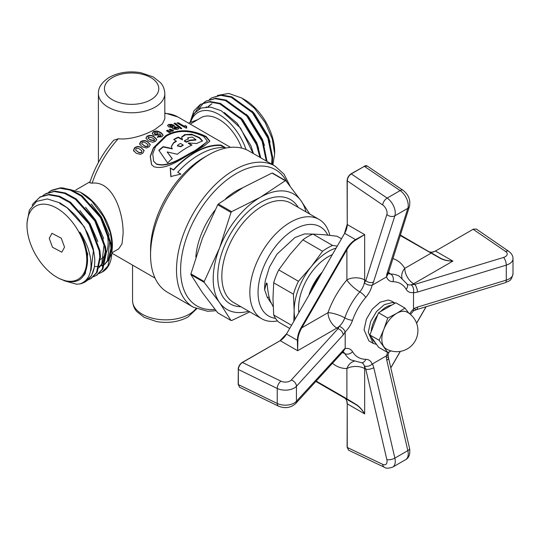 <?xml version="1.0" encoding="UTF-8"?>
<svg xmlns="http://www.w3.org/2000/svg" width="540" height="540" viewBox="0 0 540 540"><rect width="100%" height="100%" fill="white"/><g stroke="black" fill="none" stroke-linecap="round" stroke-linejoin="round"><path stroke-width="0.81" d="M395.118 303.17L391.439 301.043L388.26 300.038L380.072 302.225L372.33 309.069L366.383 319.187L364.061 329.771L368.888 340.902L373.12 343.346L376.535 344.399M395.091 303.183L392.492 302.481L384.311 304.668L376.562 311.519L370.615 321.631L368.294 332.222L373.12 343.346M225.74 198.632A57.341 33.109 -60 0 1 236.216 190.991A57.341 33.109 -60 0 1 242.224 188.042M155.608 141.264L152.813 142.297L148.547 140.987L145.915 138.308L146.961 136.276C149.56 134.96 151.922 135.101 154.062 136.708L156.668 139.306L155.608 141.264M145.922 138.328L147.022 136.627C149.607 135.324 151.963 135.472 154.103 137.072L156.715 139.671M149.229 146.725L146.495 147.987L142.25 146.779L139.597 143.998L140.576 141.73C143.12 140.15 145.463 140.184 147.602 141.817L150.228 144.524L149.229 146.725M139.752 144.484L140.677 142.047C143.208 140.488 145.544 140.522 147.69 142.155L150.316 144.855M143.08 152.935L140.434 154.406L136.235 153.286L133.535 150.417L134.433 147.94C136.883 146.131 139.185 146.056 141.345 147.717L144.005 150.518L143.08 152.935M143.863 150.059L144.005 150.518M274.941 166.01L248.981 151.025A81.54 47.081 120 0 0 208.21 155.061L203.924 157.531A75.478 43.578 120 0 0 203.924 157.538A75.478 43.578 120 0 0 150.552 249.98L150.552 254.927A81.54 47.081 120 0 0 167.441 292.255L193.401 307.247A81.54 47.081 -60 0 1 180.9 241.907A81.54 47.081 -60 0 1 234.171 170.046A81.54 47.081 -60 0 1 274.941 166.01L284.081 174.197L290.048 186.064M177.728 172.247L180.927 174.096L170.816 176.519L170.255 167.933L173.455 169.783A75.478 43.578 120 0 1 194.832 152.287A75.478 43.578 120 0 1 220.975 145.091L225.248 147.555A75.478 43.578 120 0 0 199.098 154.751A75.478 43.578 120 0 0 177.728 172.247L180.671 174.15M153.839 166.712C167.285 170.789 183.492 156.836 194.103 151.868L204.39 145.834L209.851 141.095L206.132 136.519C191.295 129.208 177.869 128.891 165.868 135.567L153.374 147.886L150.255 156.222L151.49 164.491L153.839 166.712M159.523 133.994L158.692 134.987L153.488 135.115L152.213 133.529L153.38 131.72C155.378 130.748 157.383 130.788 159.394 131.828L161.582 133.09L163.08 135.095L161.906 136.796L157.336 137.066L158.794 135.857L160.691 135.837L161.089 135.189L159.523 133.744M113.744 140.218L118.274 138.76C130.167 140.117 145.935 134.683 155.095 129.344L162.378 123.917L164.822 118.847L164.822 93.596A33.21 19.177 180 0 1 155.095 107.156A33.21 19.177 180 0 1 118.901 111.314A33.21 19.177 180 0 1 98.402 93.596L98.402 162.506M118.274 138.76A75.478 43.578 120 0 0 92.124 183.181C113.083 180.509 123.748 213.59 123.073 234.11L122.013 243.837L118.733 248.866L111.868 252.835M106.157 252.976A36.227 20.918 -120 0 0 108.128 242.744A36.227 20.918 -120 0 0 102.904 221.825M92.124 183.181L89.708 182.824C94.878 167.042 102.911 152.82 113.805 140.144M32.211 205.254L33.082 203.701L40.331 196.803L49.214 194.387L59.616 196.263L70.531 202.244L89.816 223.729L99.92 250.519L100.481 256.817L97.207 272.248L91.24 278.411L87.898 280.017M39.616 197.215L48.506 194.798L58.901 196.675L69.822 202.655L89.107 224.141L99.212 250.931L99.772 257.229L96.491 272.66L90.531 278.822M48.634 192.281L51.712 190.228L60.602 187.812L71.003 189.695L81.918 195.669L101.203 217.154L111.308 243.945L111.868 250.243C111.983 258.012 110.295 264.033 106.792 268.292A48.067 27.749 -120 0 1 102.438 271.944L99.286 273.443M51.003 190.64L59.893 188.224L70.288 190.1L81.203 196.081L100.494 217.566L110.599 244.357L111.152 250.655L107.879 266.085L101.912 272.248M42.937 195.568L46.022 193.516L54.911 191.099L65.306 192.976L76.228 198.956L95.513 220.441L105.617 247.232L106.178 253.53L102.897 268.961L96.937 275.123L93.589 276.73M45.306 193.928L54.196 191.511L64.598 193.388L75.512 199.368L94.797 220.853L104.902 247.644L105.462 253.942L102.188 269.372L96.221 275.535M56.889 277.25A42.269 24.401 -120 0 0 86.778 259.997A42.269 24.401 -120 0 0 56.889 208.231A42.269 24.401 -120 0 0 27 225.484A42.269 24.401 -120 0 0 56.889 277.25L58.165 277.992C75.951 286.247 85.745 280.834 87.541 261.758C87.838 252.356 85.259 242.467 79.792 232.092C82.215 235.035 87.73 246.49 88.27 249.169C90.335 256.109 90.922 258.896 91.01 265.41C90.862 270.722 89.809 274.82 87.858 277.715C85.82 280.841 83.099 282.92 79.684 283.939L76.518 284.195L63.855 280.645M27 225.484L27 222.973L29.383 210.033L36.565 201.373L47.385 198.943L59.967 202.892L67.48 207.9L74.621 214.549C79.373 219.733 83.356 225.382 86.569 231.498C88.391 233.834 93.663 248.582 93.535 250.337C94.777 257.891 95.229 259.7 94.277 267.502A48.067 27.749 60 0 1 85.023 282.002A48.067 27.749 60 0 1 79.684 283.939M62.384 187.832L80.332 192.179L82.505 193.435A42.269 24.401 60 0 1 112.394 245.207L111.847 252.95M112.388 245.909A42.269 24.401 60 0 1 111.881 251.289M111.064 254.63A42.269 24.401 60 0 1 107.264 261.576M105.651 263.149A42.269 24.401 60 0 1 105.071 263.615M104.328 264.134A42.269 24.401 60 0 1 99.569 266.139M98.928 266.267A42.269 24.401 60 0 1 96.903 266.504M96.397 266.531A42.269 24.401 60 0 1 94.433 266.483M80.332 192.179L91.773 201.15L103.457 216.594L110.261 232.565L112.394 246.679M260.773 157.829L257.182 144.254L241.758 118.854L220.441 103.41L210.047 101.534L200.448 104.355L209.331 101.945L219.733 103.822L241.049 119.266L256.466 144.666L259.922 157.336M200.806 104.159L191.66 117.544M190.121 122.229L193.907 110.849L200.448 104.355M272.241 164.45L272.7 157.39L268.569 137.68L253.145 112.28L231.829 96.836L221.427 94.959L211.829 97.787L220.718 95.371L231.113 97.247L252.43 112.691L267.853 138.092L271.985 157.802L271.647 164.106M209.459 99.428L211.829 97.787M267.017 161.433L262.872 140.967L247.448 115.567L226.132 100.123L215.737 98.246L206.138 101.075L215.028 98.658L225.423 100.535L246.74 115.978L262.163 141.379L266.294 161.014M206.496 100.872L204.161 102.573M198.653 109.262L203.452 102.985M203.769 102.715L206.138 101.075M217.472 95.452L228.71 93.433L241.677 97.983L244.762 99.765A42.269 24.401 60 0 1 274.651 151.531L274.651 153.866M241.677 97.983L254.259 108.047L265.086 122.445L272.268 138.875L274.651 154.042L272.903 164.835M246.038 149.553A42.269 24.401 -120 0 0 219.139 114.554A42.269 24.401 -120 0 0 190.6 122.337M253.145 153.428L240.53 128.041L221.319 110.781L210.613 107.109L201.204 108.02L194.103 113.38L190.053 122.54M203.924 157.538L208.21 155.061A81.54 47.081 120 0 0 150.552 254.927M49.241 238.322L52.481 247.253L61.817 252.194L64.537 247.158L61.297 238.228L51.962 233.294L49.241 238.322M224.222 147.501L220.813 145.53A74.999 43.301 120 0 0 194.832 152.678A74.999 43.301 120 0 0 173.597 170.066L170.39 168.217L170.984 176.762M209.763 141.332L205.97 136.964C191.153 129.661 177.788 129.323 165.868 135.958L153.508 148.136L150.41 156.377L151.571 164.606M153.677 161.244L156.404 164.113C168.588 168.318 183.863 156.512 193.421 151.868L207.218 141.656L207.353 141.19L203.722 136.438C190.04 129.971 177.653 129.809 166.55 135.958L155.513 146.711L152.759 153.893L153.603 161.123L156.256 163.843C168.446 168.035 183.803 156.148 193.421 151.47L202.547 145.908L207.353 141.19M152.239 133.711L153.394 132.104C155.392 131.146 157.397 131.18 159.394 132.219L161.582 133.481L163.067 135.297M183.141 144.963L180.488 143.431A75.478 43.578 120 0 0 179.989 143.714A75.478 43.578 120 0 0 178.106 144.842L177.437 145.685L180.765 146.374L180.772 146.758A74.999 43.301 120 0 1 182.642 145.645A74.999 43.301 120 0 1 183.141 145.361L183.141 144.963A75.478 43.578 120 0 0 182.642 145.247A75.478 43.578 120 0 0 180.765 146.374M195.932 139.637L195.851 140.069L190.31 140.535A74.999 43.301 120 0 0 186.314 142.222L186.347 141.811A75.478 43.578 120 0 1 190.37 140.11L195.932 139.637L192.254 137.045L187.772 137.828L188.433 138.989A75.478 43.578 120 0 0 184.41 140.69L186.347 141.811M184.41 140.69L184.376 141.102L186.314 142.222M187.772 137.828L188.109 139.111M176.364 141.001A75.478 43.578 120 0 0 175.817 141.311A75.478 43.578 120 0 0 173.576 142.661L171.315 146.543L172.22 148.527L163.181 146.63A75.478 43.578 120 0 0 158.855 150.289L167.643 162.979A75.478 43.578 120 0 1 172.213 158.564L167.117 151.936L177.302 154.251A75.478 43.578 120 0 1 186.901 147.703A75.478 43.578 120 0 1 191.97 145.058L188.386 142.985L196.634 143.505L202.513 140.893L199.544 137.606L191.707 134.244L184.748 134.608L181.589 137.099L182.419 139.502L178.288 137.113A75.478 43.578 120 0 0 173.718 139.469L176.357 141.392A74.999 43.301 120 0 0 175.817 141.703A74.999 43.301 120 0 0 173.59 143.046L171.335 146.718M191.558 145.253L188.352 143.397L188.386 142.985M202.439 141.109L199.186 137.903L192.625 134.919L185.666 134.737L181.575 137.309M182.419 139.502L182.385 139.914L178.254 137.525A74.999 43.301 120 0 0 174.062 139.671M309.771 214.063L301.158 200.948A66.663 38.489 -60 0 1 306.005 211.889M277.519 320.915A57.341 33.109 -60 0 1 261.725 318.749A57.341 33.109 -60 0 1 249.851 292.498A57.341 33.109 -60 0 1 274.88 234.792A57.341 33.109 -60 0 1 319.066 219.429A57.341 33.109 -60 0 1 329.798 235.305M275.522 318.344A51.543 29.761 -60 0 1 258.046 292.498A51.543 29.761 -60 0 1 286.895 234.677A51.543 29.761 -60 0 1 327.773 235.082M190.924 274.678L204.201 282.346L219.51 302.515L231.019 320.497L217.742 312.829L202.433 292.66L190.924 274.678A76.7 44.28 -60 0 1 190.924 274.279A76.7 44.28 -60 0 1 190.924 273.881L202.433 238.228L217.742 204.761A76.7 44.28 -60 0 1 218.342 204.025L243.257 187.441L271.978 173.056A76.7 44.28 -60 0 1 272.572 173.111L285.849 180.772L301.158 200.948A66.663 38.489 -60 0 0 260.334 197.303L231.62 211.687L218.342 204.025M313.2 234.083L304.439 233.941L294.941 237.566L276.946 254.192L269.494 266.969L265.478 279.929A42.269 24.401 120 0 0 264.62 289.75L266.409 283.061L267.287 285.579M273.166 306.713L270.344 301.232C268.718 296.541 267.644 290.621 267.118 283.466L266.409 283.061M289.535 328.361L278.721 322.117A52.171 30.119 -60 0 1 273.706 314.982L272.977 298.472L273.706 282.805A52.171 30.119 -60 0 1 275.913 276.318A52.171 30.119 -60 0 1 278.721 269.885L290.054 254.455L302.852 239.861A52.171 30.119 -60 0 1 312.876 234.077L324.209 234.731L337.007 236.23L341.294 238.707M278.721 269.885L298.431 281.273A52.171 30.119 120 0 0 295.63 287.699A52.171 30.119 120 0 0 293.423 294.185L273.706 282.805M380.552 311.58A21.134 12.204 -60 0 1 386.1 307.145A21.134 12.204 -60 0 1 391.649 305.174M375.192 342.495A21.134 12.204 -60 0 1 371.797 337.662M371.203 331.654A21.134 12.204 -60 0 1 377.642 315.056M391.068 350.912L387.747 352.559A24.401 14.087 -60 0 1 387.733 352.559L379.114 340.295A24.401 14.087 -60 0 1 379.114 340.281L383.832 329.407L387.733 318.06A24.401 14.087 -60 0 1 387.747 318.047L396.772 313.308A21.134 12.204 -60 0 1 407.342 312.255A21.134 21.134 0 0 1 417.906 330.561A21.134 21.134 0 0 1 386.208 348.867A21.134 12.204 -60 0 1 383.832 346.66A21.134 12.204 -60 0 1 383.832 329.407A21.134 12.204 -60 0 1 396.772 313.308L404.987 308.09L408.814 313.187M172.22 148.527L172.267 148.892L163.242 146.981A74.999 43.301 120 0 0 159.037 150.539M172.307 158.888L167.117 151.936M177.484 145.874L180.772 146.758M157.369 137.437L158.821 136.235L160.711 136.222L161.062 135.392M154.413 133.4L155.061 134.339L157.559 134.372L158.011 133.468M241.711 148.108A36.227 20.918 -120 0 0 201.029 117.686L190.256 124.119M94.277 267.502L91.517 275.535L85.023 282.002M100.622 259.328A36.227 20.918 -120 0 0 104.281 256.109M105.091 254.954A36.227 20.918 -120 0 0 105.469 254.327M178.463 122.83L178.322 123.269L184.403 126.779L185.051 125.503L184.545 126.34L178.463 122.83A75.478 43.578 120 0 0 176.965 122.938L185.504 127.865A75.478 43.578 120 0 1 186.712 127.771L186.691 126.448L186.131 127.285M184.403 126.779L185.051 125.503L186.691 126.448M175.163 123.147L181.744 128.405A75.478 43.578 120 0 0 180.562 128.648L174.001 123.329A75.478 43.578 120 0 1 175.163 123.147L175.041 123.586L181.636 128.844M175.102 126.461L174.852 126.846L177.768 127.548L178.673 128.669L177.451 129.458L172.773 129.033L172.26 127.616L168.73 126.9L167.555 125.415L168.757 124.484L171.234 124.315L174.083 125.246L174.757 127.278L177.674 127.98L178.571 128.871M173.644 130.761A75.478 43.578 120 0 0 172.017 131.416L169.196 129.546A75.478 43.578 120 0 1 170.296 129.101L173.644 130.761M170.93 131.888A75.478 43.578 120 0 0 169.297 132.644L166.475 130.754A75.478 43.578 120 0 1 167.582 130.241L170.93 131.888M195.824 257.06A57.341 33.109 -60 0 1 214.927 210.263M211.599 103.957L209.243 105.624M208.926 105.901L207.913 106.9M270.094 142.175L268.117 136.073L254.313 113.474L252.018 111.051M264.404 145.463L262.426 139.361L248.616 116.761L246.328 114.338M211.957 103.754L209.642 105.489M209.331 105.779L208.251 106.907M258.707 148.75L256.729 142.648L242.926 120.049L240.631 117.626M253.409 153.576L251.039 145.935L237.236 123.336L224.269 112.516M102.877 238.775L104.099 244.559L101.743 263.885L99.306 267.145M108.574 235.487L109.789 241.272L107.433 260.604L105.003 263.858M104.186 264.62L102.148 266.072L104.119 264.836M79.792 232.092L87.73 254.009L85.374 273.341L83.741 275.711M59.67 203.411L67.109 207.765L84.355 226.881L93.42 250.722L91.064 270.054L90.403 271.121M79.859 210.546L90.045 223.594L97.875 241.576M85.556 207.259L95.742 220.306L103.572 238.288M105.334 251.384L102.452 263.479L99.205 267.496M98.428 268.124L97.166 268.947M91.247 203.972L101.432 217.019L109.262 235.001M111.024 248.096L108.142 260.192L104.895 264.209M220.975 145.091L220.813 145.53M184.896 125.942L186.314 126.758M186.536 126.893L186.57 128.216M178.322 123.269A74.999 43.301 120 0 0 177.613 123.309M175.041 123.586A74.999 43.301 120 0 0 174.434 123.68M177.768 127.548L177.674 127.98M167.555 125.631L168.676 124.909L171.139 124.754L173.988 125.678L174.757 127.278M168.757 124.484L168.676 124.909M171.234 124.315L171.139 124.754M174.083 125.246L173.988 125.678M170.012 125.658L170.33 126.812L173.219 126.92L172.658 125.732L170.093 125.233L169.594 126.002M174.089 127.994L174.184 128.851L176.431 128.851L176.06 127.879L174.17 127.561L173.698 128.291M174.184 128.851L174.258 128.419L176.128 128.702L176.047 129.134M174.17 127.561L174.258 128.419M170.33 126.812L170.404 126.387L172.854 126.806L172.773 127.238M170.093 125.233L170.404 126.387M170.296 129.101L170.242 129.519L172.125 130.336L172.186 129.917M172.125 130.336L173.171 130.943M170.242 129.519A74.999 43.301 120 0 0 169.54 129.803M167.582 130.241L167.549 130.653L169.432 131.456L169.472 131.044M169.432 131.456L170.505 132.077M167.549 130.653A74.999 43.301 120 0 0 166.799 130.997M147.602 141.817L147.69 142.155M141.737 143.64L143.91 145.571C145.071 146.603 146.401 146.819 147.906 146.219L147.987 144.889M147.906 146.219L147.893 144.565L148.183 145.166M147.893 144.565L146.003 143.215C144.821 142.175 143.485 141.953 142 142.553L141.919 143.903L143.802 145.26C145.024 146.32 146.353 146.529 147.805 145.901M142.027 144.221L141.764 143.795M133.913 151.308L133.691 150.68L134.568 148.223C137.012 146.421 139.313 146.353 141.467 148.014L144.133 150.815M135.695 150.059L137.855 151.868C139.023 152.921 140.339 153.097 141.797 152.395L141.838 150.957M141.797 152.395L141.703 150.674L141.98 151.153M141.703 150.674L139.806 149.297C138.618 148.23 137.295 148.055 135.857 148.763L135.817 150.221L137.707 151.592C138.935 152.678 140.252 152.854 141.656 152.111M146.961 136.276L147.022 136.627M154.062 136.708L154.103 137.072M148.061 138.024L150.221 140.015L154.244 140.798L154.352 139.583M154.244 140.798L154.298 139.226L154.568 139.9M154.298 139.226L152.415 137.896L148.385 137.093L148.27 138.335L150.154 139.664L154.184 140.447M148.338 138.679L148.061 138.193M158.794 135.857L158.821 136.235M160.691 135.837L160.711 136.222M153.38 131.72L153.394 132.104M160.542 132.422L160.535 132.82M155.061 134.339L155.041 133.961L157.545 133.988L158.044 133.265L157.457 132.57L154.832 132.523L154.366 133.218L155.041 133.961M157.559 134.372L157.545 133.988M190.31 140.535L190.37 140.11M178.288 137.113L178.254 137.525M163.181 146.63L163.242 146.981M271.978 173.056L285.255 180.725A76.7 44.28 -60 0 1 285.849 180.772M285.255 180.725L260.334 197.303A66.663 38.489 -60 0 0 219.51 248.09L204.201 281.549L190.924 273.881M217.742 204.761L231.019 212.429A76.7 44.28 -60 0 1 231.62 211.687M231.019 212.429L219.51 248.09A66.663 38.489 -60 0 0 219.51 302.515A66.663 38.489 -60 0 0 248.663 311.209M204.201 282.346A76.7 44.28 -60 0 1 204.201 281.549M249.838 311.884L231.62 320.551A76.7 44.28 -60 0 1 231.019 320.497M267.529 297.581L270.932 302.805M269.096 296.953L267.381 297.641L264.62 289.75M298.431 281.273L311.229 266.679L322.569 251.249A52.171 30.119 120 0 1 332.593 245.457L337.055 246.051M293.841 320.902L294.151 310.703A48.31 27.891 -60 0 1 311.229 266.679A48.31 27.891 -60 0 1 335.84 248.157M294.988 318.904A48.31 27.891 -60 0 1 294.151 310.703L293.423 294.185M291.371 325.181L273.706 314.982M302.852 239.861L322.569 251.249M332.593 245.457L312.876 234.077M404.987 308.09A24.401 14.087 -60 0 1 405 308.09L395.8 302.778A24.401 14.087 -60 0 1 395.8 302.778L404.987 308.09M387.747 318.047L378.547 312.734L395.786 302.778M387.733 318.06L378.533 312.748A24.401 14.087 -60 0 1 378.547 312.734M379.114 340.281L369.913 334.969L378.533 312.748M387.733 352.559L378.533 347.247L369.913 334.982A24.401 14.087 -60 0 1 369.913 334.969L379.114 340.295M363.987 166.516L364.082 166.293C365.533 165.537 366.62 165.483 367.355 166.118L364.358 166.34L351.378 173.833C348.908 175.513 347.537 177.876 347.247 180.927L347.247 224.559L364.669 234.617L355.786 240.023L355.543 239.605L364.669 234.617L364.669 279.929A12.562 7.25 -60 0 1 364.318 282.98C366.93 284.823 369.549 285.545 372.175 285.154A18.36 10.598 -60 0 1 365.756 297.398A42.511 24.543 120 0 0 352.546 320.281A18.36 10.598 -60 0 1 345.148 331.958L343.123 335.009L296.433 386.289L296.433 401.281L345.195 348.131L345.195 332.323M355.786 240.023C352.451 242.028 349.488 245.248 346.903 249.676L301.793 327.814L327.989 312.687A60.865 35.141 -60 0 1 346.903 279.929A12.562 3.186 -139.3 0 0 359.802 291.884A5.798 1.472 40.7 0 1 365.756 297.398M297.871 340.335L297.385 340.335C297.446 336.17 298.721 331.884 301.205 327.476L301.793 327.814C299.248 332.269 297.945 336.44 297.871 340.335L297.628 350.73L280.206 340.673L242.426 362.482L280.969 381.173A6.764 3.902 0 0 0 291.303 380.005L337.993 328.718L336.872 328.07A12.562 7.25 -120 0 1 327.989 312.687A12.562 3.186 -160.7 0 1 344.79 317.885A5.798 1.472 19.3 0 0 352.546 320.281M343.123 335.009A5.798 4.192 42.3 0 0 337.993 328.718L339.336 326.248C342.232 327.55 344.169 329.461 345.148 331.958M295.589 403.623C290.628 407.909 284.911 408.74 278.438 406.114A5.798 3.044 -64.1 0 1 277.236 403.461A12.562 7.25 -0 0 0 296.433 401.281A5.798 4.192 -137.7 0 1 295.589 403.623L343.4 351.311L345.148 348.543A18.36 10.598 -60 0 1 352.546 351.682A42.511 24.543 120 0 0 365.756 359.309A18.36 10.598 -60 0 1 372.175 364.149L372.512 363.899L373.802 367.706L394.868 458.116L407.849 450.617L386.782 360.214L386.201 355.995L372.512 363.899M342.11 352.526A12.562 9.747 149.5 0 1 344.79 353.572A5.798 4.496 -30.5 0 0 352.546 351.682M316.136 381.058L346.903 398.831L346.903 368.57A12.562 9.747 90.5 0 1 354.024 361.361M355.786 404.231L346.322 399.046A0.486 0.392 120 0 0 346.903 398.831L355.786 404.231C359.12 406.242 362.084 409.462 364.669 413.89L347.247 403.832L347.247 447.458L382.705 464.366A6.764 3.902 -120 0 0 386.856 459.628L365.789 369.218L364.318 365.931C366.896 366.849 369.515 366.255 372.175 364.149M386.964 356.994A5.798 2.2 166.9 0 1 388.51 358.047L388.071 354.767L386.539 355.853A18.36 10.598 -60 0 1 387.619 352.492M414.761 308.853A5.798 2.2 -106.9 0 0 416.441 309.663L413.384 310.925L413.512 308.684L417.461 307.078L506.284 280.125L506.284 265.133L417.461 292.093L413.512 292.882L413.559 292.464A18.36 10.598 -60 0 1 406.161 289.325A42.511 24.543 120 0 0 392.951 281.698A18.36 10.598 -60 0 1 386.539 276.865L386.782 274.381L407.849 208.305L394.868 215.798L372.512 285.012L386.201 277.108M406.161 289.325A5.798 4.496 149.5 0 0 407.059 284.02L407.363 284.371A12.562 7.25 120 0 0 411.176 284.769C413.255 286.585 414.052 289.15 413.559 292.464M407.059 284.02L399.411 276.305A48.31 27.891 120 0 0 390.71 274.043A12.562 9.747 90.5 0 1 388.469 272.234M402.07 278.141A12.562 9.747 149.5 0 1 404.757 268.367L430.961 253.24A0.486 0.392 -60 0 0 430.859 252.626L440.08 257.951C443.489 259.909 447.755 260.955 452.885 261.097C447.755 261.07 443.489 260.118 440.08 258.228L400.187 235.474M367.355 166.124L403.036 190.303C408.544 194.596 410.69 199.962 409.455 206.401L388.058 273.962L386.539 276.865M372.512 285.012L372.175 285.154M345.195 348.131L345.148 348.543M386.201 355.995L386.539 355.853M413.512 292.882L413.512 308.684M386.856 214.501A6.764 3.902 -120 0 0 382.705 204.964A5.798 3.044 -55.9 0 1 387.16 198.085A12.562 7.25 60 0 1 394.868 215.798A5.798 4.192 17.7 0 1 386.856 214.501L365.789 280.577L364.669 279.929A12.562 7.25 0 0 0 346.903 279.929L346.903 249.676L346.322 249.338C348.894 244.978 351.965 241.738 355.543 239.605L344.648 233.314L286.49 334.044L297.385 340.335L297.628 350.73L336.872 328.07A12.562 7.25 120 0 0 339.336 326.248A12.562 7.25 120 0 0 344.79 317.885A48.31 27.891 120 0 1 359.802 291.884A12.562 7.25 -60 0 0 364.318 282.98L365.789 280.577A5.798 4.192 17.7 0 0 373.802 281.873M342.279 352.343A5.798 4.192 -137.7 0 0 343.123 349.994M332.431 363.163A60.865 35.141 -60 0 0 346.903 368.57A12.562 7.25 180 0 1 364.669 368.57L365.789 369.218A5.798 2.2 -13.1 0 0 373.802 367.706M409.583 448.45C410.346 454.12 409.03 457.853 405.648 459.648A12.562 7.25 -120 0 0 407.849 450.617A5.798 2.2 166.9 0 0 409.583 448.45L388.51 358.047A5.798 2.2 166.9 0 1 386.782 360.214M505.271 282.71A5.798 2.2 -106.9 0 0 506.284 280.125A12.562 7.25 -0 0 0 513 273.706C511.184 282.177 508.667 280.571 505.271 282.71L416.441 309.663A5.798 2.2 -106.9 0 0 417.461 307.078M392.837 258.538A60.865 35.141 -60 0 1 404.757 268.367A12.562 7.25 60 0 0 413.64 283.75L414.761 284.398L503.584 257.438A6.764 3.902 -0 0 0 505.615 251.471L473.006 229.196L476.307 229.028L473.243 229.223L435.463 251.032L452.885 261.097L413.64 283.75A12.562 7.25 120 0 1 411.176 284.769L414.761 284.398A5.798 2.2 73.1 0 1 417.461 292.093M388.388 272.477A5.798 4.192 -162.3 0 1 386.782 274.381M346.322 399.046L355.543 404.372C358.945 406.343 361.989 409.516 364.669 413.89L364.669 368.57A12.562 7.25 120 0 0 364.318 365.931A12.562 7.25 120 0 0 362.063 362.826L361.611 362.738A5.798 4.496 -89.5 0 0 365.756 359.309M440.08 258.228L400.336 235.001M242.082 362.684L242.426 362.482C239.929 364.257 238.565 366.633 238.343 369.61L238.343 384.595L239.659 387.308L278.438 406.114M344.635 398.075A0.486 0.392 -60 0 0 344.648 398.081L315.799 381.429L344.648 398.081A12.562 7.25 -60 0 1 347.247 403.832L347.105 447.262L348.611 450.212L384.305 467.235C385.749 468.518 388.537 468.49 392.668 467.14A12.562 7.25 60 0 0 394.868 458.116A5.798 2.2 -13.1 0 1 386.856 459.628M132.556 265.12L132.556 300.672A33.21 19.177 0 0 0 153.056 318.384A33.21 19.177 0 0 0 189.25 314.233A33.21 19.177 0 0 0 196.02 308.583M286.855 182.034A78.644 45.407 120 0 0 236.216 173.597A78.644 45.407 120 0 0 181.669 256.824A78.644 45.407 120 0 0 215.021 309.413M112.394 77.578A27.175 15.687 0 0 0 112.394 99.758A27.175 15.687 0 0 0 150.822 99.758A27.175 15.687 0 0 0 150.822 77.578A27.175 15.687 0 0 0 112.394 77.578M240.894 306.72A60.237 34.776 -60 0 1 217.742 276.325A60.237 34.776 -60 0 1 250.337 209.696A60.237 34.776 -60 0 1 298.235 207.407M319.066 219.429L291.053 203.256A57.341 33.109 120 0 0 246.868 218.619A57.341 33.109 120 0 0 221.839 276.325A57.341 33.109 120 0 0 233.712 302.576L261.725 318.749M321.685 272.666A36.227 20.918 120 0 0 310.223 291.364A36.227 20.918 120 0 0 309.143 294.394M298.822 312.269A42.026 24.266 -60 0 1 302.576 288.677A42.026 24.266 -60 0 1 332.006 254.799M206.132 136.519L205.97 136.964M311.459 290.385A36.227 20.918 -60 0 1 319.37 276.683M164.822 113.015L177.89 116.978A75.478 43.578 120 0 0 164.822 113.454M150.221 140.015L150.154 139.664M173.576 142.661L173.59 143.046M342.785 351.824L343.15 351.905A12.562 7.25 120 0 1 344.79 353.572A48.31 27.891 120 0 0 351.101 359.971L361.611 362.738M388.193 273.173L388.449 273.456A12.562 7.25 -60 0 0 390.71 274.043A5.798 4.496 90.5 0 1 392.951 281.698M409.637 313.794A18.36 10.598 -60 0 1 413.559 309.049M390.785 367.794L400.241 351.412M416.563 323.143L426.019 306.76M409.455 206.401A5.798 4.192 -162.3 0 1 407.849 208.305A12.562 7.25 -120 0 0 400.14 190.593L364.358 166.34L351.101 173.792L387.16 198.085L400.14 190.593A5.798 3.044 124.1 0 1 403.036 190.303M301.205 327.476L346.322 249.338M291.303 380.005A5.798 4.192 42.3 0 1 296.433 386.289A12.562 7.25 180 0 1 277.236 388.469L238.174 369.394C238.403 366.437 239.74 364.129 242.183 362.462L280.206 340.673A12.562 7.25 -60 0 0 286.49 334.044L344.648 233.314A12.562 7.25 -60 0 0 347.247 224.559L347.105 180.731L382.705 204.964M280.969 381.173A5.798 3.044 115.9 0 0 277.236 388.469L277.236 403.461L238.343 384.595L238.316 384.183M382.705 464.366A5.798 3.625 115.5 0 0 384.305 467.235M513 273.706L513 258.721A12.562 7.25 180 0 1 506.284 265.133A5.798 2.2 73.1 0 0 503.584 257.438M505.615 251.471A5.798 3.625 -55.5 0 1 508.903 251.431C511.738 253.651 513.108 256.082 513 258.721M347.24 403.441L347.105 403.63C347.018 400.795 346.194 398.945 344.648 398.081L355.543 404.372M472.905 229.419L435.463 251.032A12.562 7.25 -60 0 1 429.212 251.674C429.692 252.808 434.882 251.728 435.22 251.012L435.119 251.228M351.007 174.008L351.101 173.792C348.664 175.466 347.328 177.782 347.105 180.731L347.247 180.535M347.247 224.161L344.547 233.253M286.389 333.983L279.869 340.868M238.316 369.198L238.174 384.386L239.659 387.302M348.611 450.212L347.247 447.066M111.841 253.159L155.041 278.1M90.052 181.757L75.863 189.952M193.401 307.247L207.61 311.276L216.068 310.736M132.556 300.672C132.968 307.611 136.269 310.898 136.917 311.661L144.173 317.358L156.607 321.59C168.284 323.487 178.754 321.955 188.001 316.994L196.654 308.86M98.402 93.596C98.159 87.622 101.817 82.181 109.377 77.274C118.625 72.313 129.094 70.781 140.771 72.677L153.205 76.916L160.461 82.613C161.109 83.376 164.41 86.657 164.822 93.596M188.521 123.113L197.377 119.792M177.89 116.978L230.519 147.366M206.618 106.832L205.909 107.244M161.102 135.581L161.089 135.189M163.087 135.493L163.08 135.095M154.386 133.596L154.366 133.218M158.051 133.65L158.044 133.265M177.437 145.685L177.458 146.063M388.058 354.922L389.043 351.925M413.512 310.831L410.474 314.469M405.648 459.648L392.668 467.14M390.812 367.916L400.356 351.392M416.603 323.251L426.148 306.72M476.307 229.028L508.903 251.431"/></g></svg>
